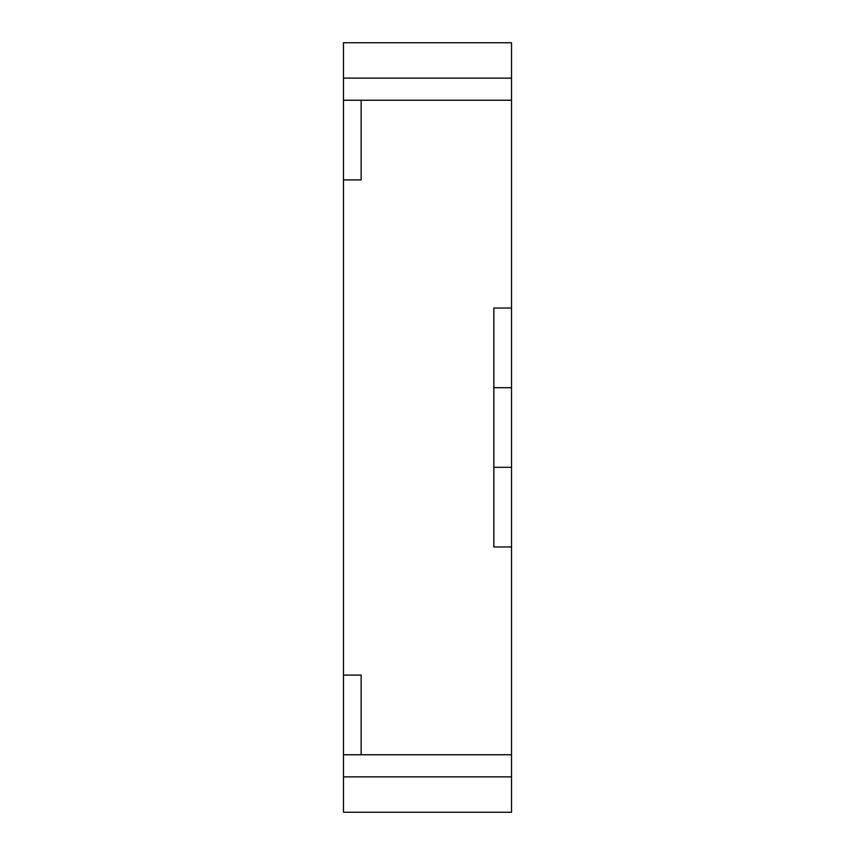 <?xml version="1.0" encoding="UTF-8"?>
<svg xmlns="http://www.w3.org/2000/svg" width="855" height="855" viewBox="0 0 855 855"><rect width="100%" height="100%" fill="white"/><g stroke="black" fill="none" stroke-linecap="round" stroke-linejoin="round"><path stroke-width="1.28" d="M511.525 78.126L343.475 78.126L343.475 42.75L511.525 42.75L511.525 308.035L493.837 308.035L493.837 546.965L511.525 546.965L511.525 776.874L343.475 776.874L343.475 812.25L511.525 812.25L511.525 776.874M511.525 308.035L511.525 387.7L493.837 387.7M343.475 78.126L343.475 675.097L361.163 675.097L361.163 754.762L343.475 754.762L343.475 675.097M343.475 179.903L361.163 179.903L361.163 100.238L343.475 100.238M511.525 387.7L511.525 467.3L493.837 467.3M511.525 467.3L511.525 546.965M511.525 754.762L361.163 754.762M343.475 754.762L343.475 776.874M511.525 100.238L361.163 100.238"/></g></svg>
